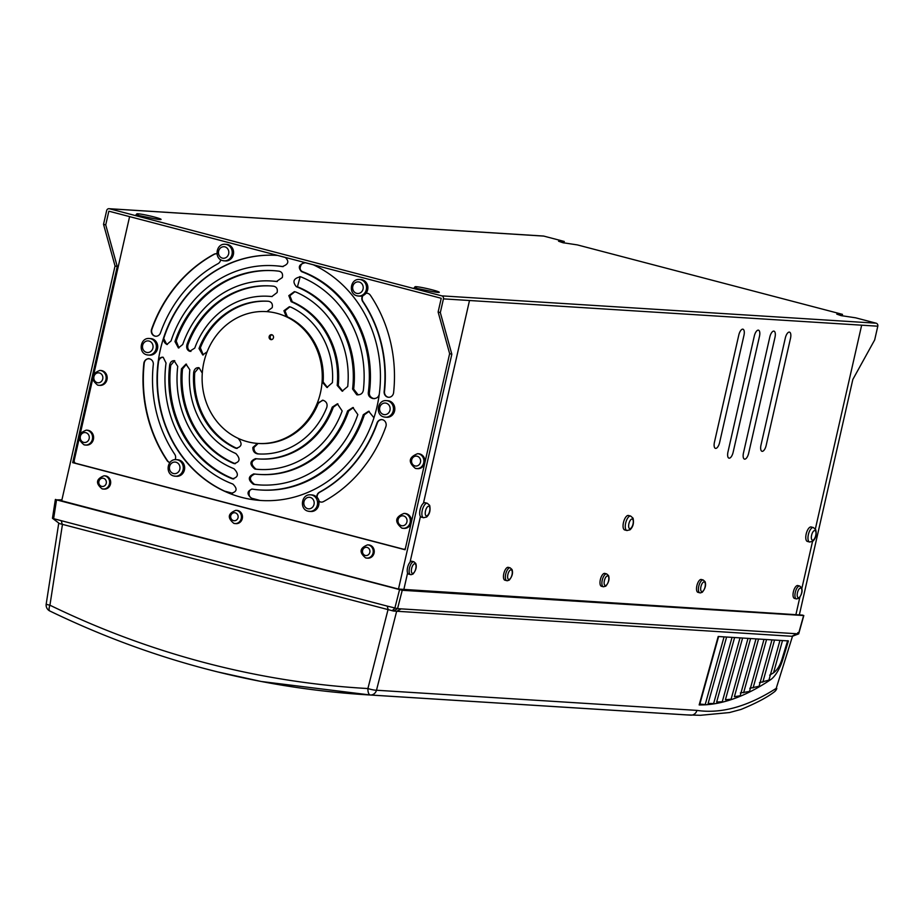 <?xml version="1.0" encoding="UTF-8"?>
<svg xmlns="http://www.w3.org/2000/svg" width="924" height="924" viewBox="0 0 924 924"><rect width="100%" height="100%" fill="white"/><g stroke="black" fill="none" stroke-linecap="round" stroke-linejoin="round"><path stroke-width="1.39" d="M403.846 589.489L407.588 573.007M410.037 562.219L420.432 516.493M423.458 503.176L469.496 300.508L861.665 325.179L815.361 528.978M812.531 541.452L801.847 588.472M799.837 597.32L796.014 614.16M310.556 494.848C301.409 493.832 299.145 509.309 308.119 511.18L310.891 511.492A8.293 7.542 -86.4 0 0 318.757 501.201A5.232 4.759 -86.4 0 0 323.562 501.559A138.242 125.687 -86.4 0 0 385.862 426.669A5.232 4.759 -86.4 0 0 381.762 419.612A5.232 4.759 -86.4 0 0 377.004 422.984A127.778 116.181 93.6 0 1 319.415 492.215A5.232 4.759 -86.4 0 0 316.747 497.274A8.293 7.542 -86.4 0 0 313.248 495.149A8.293 7.542 -86.4 0 0 311.931 494.929L310.556 494.848A8.293 7.542 93.6 0 1 311.873 495.056A8.293 7.542 93.6 0 1 317.486 504.331A8.293 7.542 93.6 0 1 309.517 511.411A8.293 7.542 93.6 0 1 308.2 511.203M405.37 548.544A2.495 2.264 93.6 0 1 403.291 549.145L75.872 463.34A2.495 2.264 93.6 0 1 74.232 460.348L78.979 439.431M129.603 216.62L94.063 373.019M92.55 379.706L80.504 432.732M386.428 400.635C377.281 399.618 375.005 415.095 383.991 416.967L386.763 417.278A8.293 7.542 -86.4 0 0 394.733 410.198A8.293 7.542 -86.4 0 0 389.119 400.935A8.293 7.542 -86.4 0 0 387.803 400.716L386.428 400.635A8.293 7.542 93.6 0 1 387.733 400.843A8.293 7.542 93.6 0 1 393.358 410.117A8.293 7.542 93.6 0 1 385.389 417.198A8.293 7.542 93.6 0 1 384.072 416.978M176.265 459.655C167.117 458.639 164.842 474.116 173.828 475.987L176.6 476.299A8.293 7.542 -86.4 0 0 184.569 469.219A8.293 7.542 -86.4 0 0 178.956 459.956A8.293 7.542 -86.4 0 0 177.639 459.736L176.265 459.655A8.293 7.542 93.6 0 1 177.57 459.863A8.293 7.542 93.6 0 1 183.195 469.138A8.293 7.542 93.6 0 1 175.225 476.218A8.293 7.542 93.6 0 1 173.908 476.01M175.156 459.667A5.232 4.759 -86.4 0 0 174.728 454.296A127.778 116.181 93.6 0 1 153.315 364.356A5.232 4.759 -86.4 0 0 143.867 363.248A138.242 125.687 -86.4 0 0 167.048 460.545A5.232 4.759 -86.4 0 0 169.877 462.543M149.33 338.496C140.182 337.479 137.907 352.968 146.893 354.839L149.665 355.151A8.293 7.542 -86.4 0 0 157.507 348.787A8.293 7.542 -86.4 0 0 152.021 338.796A8.293 7.542 -86.4 0 0 150.704 338.588L149.33 338.496A8.293 7.542 93.6 0 1 150.635 338.704A8.293 7.542 93.6 0 1 156.26 347.978A8.293 7.542 93.6 0 1 148.279 355.059A8.293 7.542 93.6 0 1 146.974 354.851M359.494 279.475C350.335 278.459 348.071 293.936 357.057 295.819L359.829 296.13A8.293 7.542 -86.4 0 0 362.531 295.749A5.232 4.759 -86.4 0 0 362.739 301.571A127.778 116.181 93.6 0 1 384.153 391.51A5.232 4.759 -86.4 0 0 388.542 397.274A5.232 4.759 -86.4 0 0 393.601 392.619A138.242 125.687 -86.4 0 0 370.42 295.322A5.232 4.759 -86.4 0 0 365.996 293.266A8.293 7.542 -86.4 0 0 362.185 279.776A8.293 7.542 -86.4 0 0 360.868 279.568L359.494 279.475A8.293 7.542 93.6 0 1 360.799 279.683A8.293 7.542 93.6 0 1 366.424 288.958A8.293 7.542 93.6 0 1 358.443 296.038A8.293 7.542 93.6 0 1 357.138 295.83M282.686 266.609L282.294 266.574C288.404 264.449 289.42 261.423 285.343 257.484L277.743 255.463A122.8 111.654 -86.4 0 0 276.449 255.37A122.8 111.654 -86.4 0 0 163.663 337.63A5.232 4.759 -86.4 0 0 163.536 338.08A122.8 111.654 -86.4 0 0 158.189 361.734A122.8 111.654 -86.4 0 0 224.209 491.094A122.8 111.654 -86.4 0 0 241.603 497.366A122.8 111.654 -86.4 0 0 259.725 500.404A122.8 111.654 -86.4 0 0 261.018 500.496A122.8 111.654 -86.4 0 0 373.804 418.237L373.943 417.775A122.8 111.654 -86.4 0 0 379.279 394.132A122.8 111.654 -86.4 0 0 313.259 264.772L305.301 262.716C298.949 264.229 297.667 267.186 301.455 271.587A112.347 102.148 93.6 0 1 368.295 392.654L369.381 392.723A112.347 102.148 -86.4 0 0 302.541 271.668C299.977 270.397 299.503 268.168 301.132 264.969A4.666 4.25 93.6 0 1 304.816 262.624M99.827 370.42C90.91 374.012 90.182 378.921 97.632 385.123L99.931 385.389A7.473 6.791 -86.4 0 0 107.103 379.013A7.473 6.791 -86.4 0 0 102.044 370.674A7.473 6.791 -86.4 0 0 100.866 370.489L99.827 370.42A7.473 6.791 93.6 0 1 101.016 370.605A7.473 6.791 93.6 0 1 106.075 378.956A7.473 6.791 93.6 0 1 98.891 385.331A7.473 6.791 93.6 0 1 97.713 385.135M86.267 430.134C77.35 433.737 76.611 438.634 84.061 444.837L86.359 445.102A7.473 6.791 -86.4 0 0 93.532 438.738A7.473 6.791 -86.4 0 0 88.473 430.388A7.473 6.791 -86.4 0 0 87.295 430.203L86.267 430.134A7.473 6.791 93.6 0 1 87.445 430.33A7.473 6.791 93.6 0 1 92.504 438.669A7.473 6.791 93.6 0 1 85.32 445.045A7.473 6.791 93.6 0 1 84.142 444.848M404.019 513.409C395.102 517.001 394.363 521.898 401.813 528.112L404.111 528.378A7.473 6.791 -86.4 0 0 411.296 522.002A7.473 6.791 -86.4 0 0 406.237 513.663A7.473 6.791 -86.4 0 0 405.047 513.467L404.019 513.409A7.473 6.791 93.6 0 1 405.197 513.594A7.473 6.791 93.6 0 1 410.256 521.944A7.473 6.791 93.6 0 1 403.083 528.309A7.473 6.791 93.6 0 1 401.894 528.124M417.579 453.696C408.662 457.288 407.934 462.185 415.384 468.387L417.683 468.664A7.473 6.791 -86.4 0 0 424.855 462.289A7.473 6.791 -86.4 0 0 419.796 453.95A7.473 6.791 -86.4 0 0 418.618 453.753L417.579 453.696A7.473 6.791 93.6 0 1 418.768 453.88A7.473 6.791 93.6 0 1 423.827 462.219A7.473 6.791 93.6 0 1 416.643 468.595A7.473 6.791 93.6 0 1 415.465 468.41M216.99 253.857A5.232 4.759 -86.4 0 0 213.906 254.308A138.242 125.687 -86.4 0 0 151.605 329.198A5.232 4.759 -86.4 0 0 155.706 336.255A5.232 4.759 -86.4 0 0 160.464 332.883A127.778 116.181 93.6 0 1 218.064 263.652A5.232 4.759 -86.4 0 0 220.674 259.713M225.19 244.282C216.043 243.266 213.779 258.743 222.753 260.626L225.525 260.938A8.293 7.542 -86.4 0 0 233.506 253.857A8.293 7.542 -86.4 0 0 227.882 244.583A8.293 7.542 -86.4 0 0 226.576 244.375L225.19 244.282A8.293 7.542 93.6 0 1 226.507 244.49A8.293 7.542 93.6 0 1 232.132 253.765A8.293 7.542 93.6 0 1 224.151 260.845A8.293 7.542 93.6 0 1 222.834 260.637M799.456 614.379L852.829 379.464L874.681 339.917L877.8 326.195L443.439 298.868A2.495 2.264 93.6 0 0 441.788 295.865L109.402 208.755A2.495 2.264 93.6 0 0 106.653 210.603L103.534 224.324L105.729 224.902L108.847 211.18L441.245 298.29L438.126 312.012L449.642 353.661L405.093 549.757L72.696 462.647L117.244 266.551L115.05 265.973L61.7 500.808L398.487 589.062L451.836 354.227L449.642 353.661M443.439 298.868L440.321 312.578L438.126 312.012M451.836 354.227L440.321 312.578M235.816 510.325C227.858 513.513 227.212 517.867 233.853 523.388L236.024 523.642A6.641 6.041 -86.4 0 0 242.4 517.971A6.641 6.041 -86.4 0 0 237.907 510.556A6.641 6.041 -86.4 0 0 236.856 510.383L235.816 510.325A6.641 6.041 93.6 0 1 236.867 510.487A6.641 6.041 93.6 0 1 241.36 517.914A6.641 6.041 93.6 0 1 234.985 523.573A6.641 6.041 93.6 0 1 233.934 523.4M104.031 475.791C96.073 478.978 95.415 483.333 102.067 488.854L104.227 489.096A6.641 6.041 -86.4 0 0 110.614 483.437A6.641 6.041 -86.4 0 0 106.11 476.022A6.641 6.041 -86.4 0 0 105.07 475.848L104.031 475.791A6.641 6.041 93.6 0 1 105.082 475.952A6.641 6.041 93.6 0 1 109.575 483.368A6.641 6.041 93.6 0 1 103.199 489.039A6.641 6.041 93.6 0 1 102.148 488.865M367.602 544.86C359.644 548.048 358.997 552.402 365.638 557.923L367.81 558.177A6.641 6.041 -86.4 0 0 374.185 552.506A6.641 6.041 -86.4 0 0 369.692 545.091A6.641 6.041 -86.4 0 0 368.641 544.929L367.602 544.86A6.641 6.041 93.6 0 1 368.653 545.033A6.641 6.041 93.6 0 1 373.157 552.448A6.641 6.041 93.6 0 1 366.77 558.108A6.641 6.041 93.6 0 1 365.719 557.934M55.371 499.491L52.46 518.283L59.402 523.562L393.601 611.053L791.903 636.278L798.509 633.864L803.626 615.534L402.24 590.286L56.537 499.861L61.92 499.838M59.402 523.562L52.645 518.26L53.615 518.676L56.537 499.861L55.567 499.434M803.626 615.534L802.656 615.118L803.626 615.534M398.487 589.062L802.656 615.118M630.665 516.066L628.47 515.488A7.473 3.061 104.7 0 0 623.469 522.51A7.473 3.061 104.7 0 0 624.682 529.937L626.876 530.503A7.473 3.061 -75.3 0 1 625.664 523.088A7.473 3.061 -75.3 0 1 630.422 516.019A7.473 3.061 -75.3 0 1 630.665 516.066L633.056 518.179C634.072 523.157 633.056 527.038 629.995 529.833L626.876 530.503A7.473 3.061 -75.3 0 0 627.119 530.549M427.269 503.268L425.075 502.691A7.473 3.061 104.7 0 0 420.085 509.713A7.473 3.061 104.7 0 0 421.286 517.14L423.492 517.706A7.473 3.061 -75.3 0 1 422.28 510.291A7.473 3.061 -75.3 0 1 427.027 503.222A7.473 3.061 -75.3 0 1 427.269 503.268L429.66 505.382C430.676 510.36 429.66 514.241 426.611 517.036L423.492 517.706A7.473 3.061 -75.3 0 0 423.735 517.752M813.374 527.558L811.18 526.98A7.473 3.061 104.7 0 0 806.178 534.014A7.473 3.061 104.7 0 0 807.391 541.429L809.586 542.007A7.473 3.061 -75.3 0 1 808.373 534.58A7.473 3.061 -75.3 0 1 813.132 527.523A7.473 3.061 -75.3 0 1 813.374 527.558L815.753 529.683C816.781 534.649 815.765 538.53 812.704 541.325L809.586 542.007A7.473 3.061 -75.3 0 0 809.828 542.042M412.219 561.365A6.641 2.726 104.7 0 0 412.012 561.284A6.641 2.726 104.7 0 0 411.804 561.249A6.641 2.726 104.7 0 0 407.634 567.278A6.641 2.726 104.7 0 0 408.651 574.127A6.641 2.726 104.7 0 0 408.87 574.162M508.466 567.417A6.641 2.726 104.7 0 0 508.258 567.348A6.641 2.726 104.7 0 0 508.05 567.313A6.641 2.726 104.7 0 0 503.88 573.33A6.641 2.726 104.7 0 0 504.897 580.191A6.641 2.726 104.7 0 0 505.116 580.226M606.687 573.919L604.793 573.411A6.641 2.726 104.7 0 0 600.346 579.66A6.641 2.726 104.7 0 0 601.42 586.255L603.326 586.763A6.641 2.726 -75.3 0 1 602.252 580.168A6.641 2.726 -75.3 0 1 606.479 573.885A6.641 2.726 -75.3 0 1 606.687 573.919L608.535 575.583C609.713 578.967 608.777 582.513 605.751 586.209L603.326 586.763A6.641 2.726 -75.3 0 0 603.545 586.798M701.512 579.567A6.641 2.726 104.7 0 0 701.316 579.487A6.641 2.726 104.7 0 0 701.097 579.452A6.641 2.726 104.7 0 0 696.939 585.481A6.641 2.726 104.7 0 0 697.943 592.33A6.641 2.726 104.7 0 0 698.163 592.365M759.482 336.348L733.136 452.298A6.225 2.553 104.7 0 1 729.175 458.188A6.225 2.553 104.7 0 1 728.967 458.154A6.225 2.553 104.7 0 1 727.962 451.963L754.307 336.024A6.225 2.553 104.7 0 1 758.465 330.168A6.225 2.553 104.7 0 1 759.482 336.348M743.959 335.366L719.623 442.515A6.225 2.553 104.7 0 1 715.453 448.371A6.225 2.553 104.7 0 1 714.448 442.192L738.796 335.042A6.225 2.553 104.7 0 1 742.954 329.187A6.225 2.553 104.7 0 1 743.959 335.366M799.745 586.059L797.839 585.562A6.641 2.726 104.7 0 0 793.393 591.81A6.641 2.726 104.7 0 0 794.467 598.406L796.373 598.902A6.641 2.726 -75.3 0 1 795.298 592.307A6.641 2.726 -75.3 0 1 799.526 586.024A6.641 2.726 -75.3 0 1 799.745 586.059L801.582 587.722C802.76 591.117 801.824 594.663 798.798 598.359L796.373 598.902A6.641 2.726 -75.3 0 0 796.592 598.937M762.196 451.339A6.225 2.553 104.7 0 0 766.158 445.449L790.505 338.299A6.225 2.553 104.7 0 0 789.489 332.12A6.225 2.553 104.7 0 0 789.292 332.086A6.225 2.553 104.7 0 0 785.331 337.976L760.983 445.125A6.225 2.553 104.7 0 0 762 451.305A6.225 2.553 104.7 0 0 762.196 451.339M743.474 452.945L769.819 336.994A6.225 2.553 104.7 0 1 773.781 331.104A6.225 2.553 104.7 0 1 773.977 331.139A6.225 2.553 104.7 0 1 774.993 337.318L748.648 453.268A6.225 2.553 104.7 0 1 744.478 459.124A6.225 2.553 104.7 0 1 743.474 452.945M877.8 326.195A2.495 2.264 -86.4 0 0 876.148 323.192L855.659 317.821L840.967 315.592L836.786 314.125L842.48 314.368L577.431 244.918L562.751 242.677L558.57 241.222L564.252 241.464L543.762 236.094A2.495 2.264 -86.4 0 0 542.966 236.036M136.14 214.53L138.207 214.657A12.451 0.912 12.8 0 1 136.798 213.883A12.451 0.912 12.8 0 1 154.112 216.967A12.451 0.912 12.8 0 1 161.076 219.404A12.451 0.912 12.8 0 1 151.386 218.11L136.047 214.957M414.356 287.433L416.435 287.56A12.451 0.912 12.8 0 1 415.015 286.798A12.451 0.912 12.8 0 1 416.17 286.671A12.451 0.912 12.8 0 1 424.705 288.08A12.451 0.912 12.8 0 1 439.293 292.307A12.451 0.912 12.8 0 1 438.138 292.434A12.451 0.912 12.8 0 1 429.614 291.014L414.264 287.872M563.917 242.977L564.252 241.464M842.134 315.881L842.48 314.368M103.534 224.324L115.05 265.973M53.615 518.676L61.261 520.686L62.255 524.335M388.219 609.759L387.225 606.098L61.261 520.686M387.225 606.098L397.551 608.639L402.24 590.286M393.601 611.053L397.551 608.639L401.143 608.87L396.512 611.411M798.509 633.864L401.143 608.87M798.729 633.125L797.77 632.64L798.729 633.125M776.795 688.415A6.641 6.641 0 0 1 774.069 692.064C766.908 697.528 755.89 703.326 741.036 709.436L729.475 712.554L700.369 715.303L685.516 714.841A1001.373 910.486 -86.4 0 0 685.516 714.841A1001.373 910.486 -86.4 0 0 690.794 715.153A6.641 6.041 -86.4 0 0 696.95 710.394C721.17 713.975 747.597 706.641 776.206 688.38L792.515 636.209L776.206 688.38A6.641 5.417 56.7 0 1 774.093 692.041M217.683 671.921L261.122 681.473L370.351 694.998A6.641 2.818 93.2 0 1 367.902 688.542A6.641 0.936 14.3 0 0 376.495 690.24A6.641 6.041 93.6 0 1 370.351 694.998L690.794 715.153M217.694 671.921A1001.373 910.486 93.6 0 1 209.609 669.865A1001.373 910.486 93.6 0 1 206.999 669.195M724.058 636.867L705.231 704.527L699.838 704.065L718.618 636.532M732.039 637.375L713.628 703.568L708.131 703.441L726.611 637.029M740.032 637.872L722.245 701.801L716.654 702.021L734.603 637.537M748.013 638.38L731.092 699.202L725.409 699.768L742.584 638.034M756.005 638.877L740.182 695.76L734.395 696.684L750.577 638.542M763.998 639.385L749.503 691.452L740.343 692.954M771.979 639.882L759.078 686.255L749.768 688.288M779.971 640.39L768.918 680.11L759.447 682.697M699.168 704.943A443.474 179.81 108 0 0 770.489 679.775A24.89 10.095 108 0 0 782.882 659.205L788.403 640.921L718.202 636.497L699.168 704.943M392.192 610.764L394.86 608.107L399.538 589.743M787.652 640.679L782.062 658.928C780.099 665.384 777.269 670.016 773.55 672.822L769.669 675.167M117.244 266.551L105.729 224.902M72.696 462.647L73.724 462.716L74.163 460.799M75.387 463.143L73.724 462.716M405.139 549.561L403.834 549.214A2.495 2.264 -86.4 0 0 405.278 548.902M137.999 215.604L138.207 214.657M416.216 288.519L416.435 287.56M318.757 501.201L319.103 501.224A8.293 7.542 -86.4 0 0 317.094 497.297L316.747 497.274M321.333 502.113A5.232 4.759 93.6 0 1 319.103 501.224M317.094 497.297A5.232 4.759 93.6 0 1 319.762 492.238A127.778 116.181 -86.4 0 0 377.35 423.007A5.232 4.759 93.6 0 1 381.935 419.623M169.924 462.485A5.232 4.759 93.6 0 1 167.383 460.568A138.242 125.687 93.6 0 1 144.213 363.271A5.232 4.759 93.6 0 1 149.087 358.604M362.531 295.749A8.293 7.542 -86.4 0 0 365.996 293.266M388.715 397.285A5.232 4.759 93.6 0 1 384.499 391.522A127.778 116.181 -86.4 0 0 363.074 301.594A5.232 4.759 93.6 0 1 362.993 295.576M365.916 293.37A5.232 4.759 93.6 0 1 367.082 293.243M235.135 447.99A76.507 69.554 -86.4 0 1 193.67 372.522C194.283 368.976 196.084 367.382 199.053 367.752L202.287 373.157A66.043 60.048 93.6 0 1 207.149 351.767L202.749 354.966L199.03 348.579L199.295 347.747A76.507 69.554 -86.4 0 1 267.845 301.224A76.507 69.554 -86.4 0 1 268.468 301.27C271.656 301.94 272.903 304.065 272.21 307.657L266.874 311.642A66.043 60.048 93.6 0 1 276.773 313.282A66.043 60.048 93.6 0 1 286.278 316.724A66.054 60.048 93.6 0 1 322.083 381.889A66.043 60.048 93.6 0 1 317.221 403.28A66.054 60.048 93.6 0 1 258.039 443.439A66.054 60.048 93.6 0 1 257.496 443.404A66.043 60.048 93.6 0 1 247.586 441.753A66.043 60.048 93.6 0 1 238.092 438.322C242.666 443.566 241.926 446.881 235.886 448.267L235.135 447.99L236.198 448.059A76.507 69.554 93.6 0 1 194.733 372.58L198.833 367.694M236.694 448.394L235.886 448.267M198.302 367.625L199.053 367.752M163.525 338.08L166.805 344.502L171.044 340.956A112.347 102.148 93.6 0 1 274.22 265.708A112.347 102.148 93.6 0 1 282.294 266.574L282.975 266.609M158.535 361.758L158.189 361.734C158.882 358.431 160.545 356.953 163.19 357.288L166.031 363.017A112.347 102.148 93.6 0 0 232.883 484.072C237.456 488.53 237.098 491.556 231.808 493.127L224.555 491.118A122.8 111.654 93.6 0 1 158.535 361.758A5.232 4.759 93.6 0 1 162.982 357.23M162.497 357.161L163.19 357.288M232.525 493.243L224.555 491.118M174.047 360.614L177.743 366.401A96.916 88.115 93.6 0 0 233.957 468.722C238.946 473.873 238.438 477.234 232.432 478.794L231.912 478.62A107.369 97.621 -86.4 0 1 169.635 365.269L170.709 365.327L174.59 360.695M233.241 478.932L232.432 478.794M174.763 360.741C171.956 360.441 170.247 361.954 169.623 365.269M233.368 463.328A91.938 83.587 -86.4 0 1 181.451 368.849L185.978 364.102L189.824 369.785A81.485 74.082 93.6 0 0 235.828 453.522C240.633 458.72 240.021 462.069 233.98 463.548L234.442 463.398A91.938 83.587 93.6 0 1 182.525 368.919L186.521 364.172M234.788 463.675L233.98 463.548M175.144 341.002A107.369 97.621 -86.4 0 1 273.227 270.64A107.369 97.621 -86.4 0 1 279.036 271.194C282.005 271.875 283.091 273.989 282.305 277.547L276.495 281.485A96.916 88.115 93.6 0 0 271.252 280.988A96.916 88.115 93.6 0 0 182.721 344.502L178.401 347.955L174.971 341.58L176.218 341.072A107.369 97.621 93.6 0 1 273.735 270.674M271.506 296.523A81.485 74.082 93.6 0 0 268.618 296.281A81.485 74.082 93.6 0 0 194.756 348.094L189.651 351.316C187.006 350.069 186.117 347.759 187.018 344.375A91.938 83.587 -86.4 0 1 270.362 285.92A91.938 83.587 -86.4 0 1 273.608 286.197C276.692 286.925 277.858 289.039 277.096 292.562L271.875 296.546M238.092 438.322A66.054 60.048 93.6 0 1 202.287 373.157M207.149 351.767A66.054 60.048 93.6 0 1 266.331 311.607A66.054 60.048 93.6 0 1 266.874 311.642L266.955 311.642M271.899 334.754A2.495 2.264 -86.4 0 0 269.115 336.81A2.495 2.264 -86.4 0 0 271.194 339.651A2.495 2.264 -86.4 0 0 271.899 334.754M261.192 500.508A122.8 111.654 93.6 0 1 260.06 500.427L251.767 498.359C246.72 494.363 246.812 491.279 252.044 489.096L251.767 489.062M373.943 417.775L368.653 411.238L363.294 414.703A112.347 102.148 93.6 0 1 260.118 489.963A112.347 102.148 93.6 0 1 252.044 489.096M379.279 394.132C378.482 397.424 376.241 398.879 372.545 398.475C369.542 397.459 368.122 395.518 368.295 392.654M373.515 398.614L372.545 398.475M304.539 262.601L305.301 262.716M287.341 316.793L286.278 316.724L283.922 310.73L289.351 306.745L290.945 307.161A76.507 69.554 -86.4 0 1 332.421 382.628L326.923 387.479L322.083 381.889L323.134 381.959A66.043 60.048 -86.4 0 0 287.329 316.793L284.985 310.787L289.87 306.814M258.039 443.439L259.101 443.508A66.043 60.048 -86.4 0 0 318.283 403.338L317.221 403.268L323.088 400.254C326.461 401.559 327.697 403.95 326.796 407.403A76.507 69.554 -86.4 0 1 258.235 453.927A76.507 69.554 -86.4 0 1 257.611 453.88C254.354 453.21 252.772 451.051 252.864 447.435L257.496 443.404M255.509 458.685A81.485 74.082 93.6 0 0 258.385 458.928A81.485 74.082 93.6 0 0 332.259 407.114L337.376 403.811L342.169 410.972A91.938 83.587 -86.4 0 1 258.824 469.427A91.938 83.587 -86.4 0 1 255.567 469.149L254.92 469.034C249.422 464.587 249.619 461.134 255.509 458.685L255.394 458.674M337.191 385.423A81.485 74.082 93.6 0 0 291.175 301.686L288.808 295.634L294.34 291.661L295.819 292.007A91.938 83.587 -86.4 0 1 347.724 386.498L342.146 391.175L337.191 385.423L338.253 385.493A81.485 74.082 -86.4 0 0 292.25 301.755L289.882 295.703L294.872 291.73M356.722 394.744L352.587 389.016A96.916 88.115 93.6 0 0 296.361 286.694C292.146 281.589 293.532 278.286 300.519 276.784L301.051 276.957A107.369 97.621 -86.4 0 1 363.34 390.321C362.635 393.624 360.429 395.102 356.722 394.744L357.669 394.883M299.665 276.646L300.519 276.784M253.823 473.931A96.916 88.115 93.6 0 0 259.078 474.428A96.916 88.115 93.6 0 0 347.609 410.914L352.853 407.519L357.831 414.587A107.369 97.621 -86.4 0 1 259.736 484.95A107.369 97.621 -86.4 0 1 253.927 484.384L253.372 484.28C247.828 479.926 247.978 476.472 253.823 473.931L253.615 473.908M258.789 453.961A76.507 69.554 93.6 0 1 258.674 453.95C255.474 453.338 253.892 451.189 253.927 447.493L258.119 443.462M318.283 403.338L322.534 400.184M260.06 500.427L252.287 498.394A4.666 4.25 93.6 0 1 249.076 494.097C248.949 490.667 250.3 489.027 253.118 489.166M260.118 489.963L261.192 490.032A112.347 102.148 -86.4 0 0 364.368 414.772L369.196 411.296M374.509 398.671L373.631 398.544C370.593 397.505 369.173 395.564 369.381 392.723M259.078 474.428L260.152 474.497A96.916 88.115 -86.4 0 0 348.683 410.984L353.395 407.576M260.256 484.973A107.369 97.621 93.6 0 1 255.001 484.453L254.458 484.349C248.914 479.937 249.064 476.484 254.897 474M327.454 387.479L323.134 381.959M358.2 394.894L353.661 389.085A96.916 88.115 -86.4 0 0 297.436 286.763L300.196 276.715M342.688 391.187L338.253 385.493M258.385 458.928L259.459 458.997A81.485 74.082 -86.4 0 0 333.333 407.184L337.907 403.869M259.332 469.461A91.938 83.587 93.6 0 1 256.641 469.219L255.994 469.103C250.52 464.529 250.716 461.076 256.572 458.754M271.714 339.628A2.495 2.264 93.6 0 1 272.014 334.788M283.148 266.609A112.347 102.148 -86.4 0 0 275.306 265.777L274.22 265.708M167.359 344.479L166.609 344.19A5.232 4.759 93.6 0 1 164.01 337.653A122.8 111.654 93.6 0 1 276.623 255.382M190.922 351.432L190.714 351.386C188.046 350.081 187.168 347.771 188.08 344.444A91.938 83.587 93.6 0 1 270.882 285.955M272.106 296.546A81.485 74.082 -86.4 0 0 269.692 296.35L268.618 296.281M277.269 281.52A96.916 88.115 -86.4 0 0 272.326 281.058L271.252 280.988M178.944 347.944L176.218 341.072M237.225 448.394L236.198 448.059M203.268 354.955L200.358 347.817A76.507 69.554 93.6 0 1 268.399 301.259M235.32 463.675L234.442 463.398M233.784 478.932L232.998 478.69A107.369 97.621 93.6 0 1 170.709 365.327M155.879 336.267A5.232 4.759 93.6 0 1 151.952 329.221A138.242 125.687 93.6 0 1 214.241 254.319A5.232 4.759 93.6 0 1 216.47 253.777M310.291 497.412A5.81 5.278 93.6 0 1 307.715 508.708A5.81 5.278 93.6 0 1 310.291 497.412M441.788 295.865L876.148 323.192M543.762 236.094L109.402 208.755M696.95 710.394L376.495 690.24L396.615 611.411M58.732 523.215L46.2 604.03A6.641 0.658 8.8 0 0 49.931 605.208L62.462 524.393M770.489 679.775L769.138 679.336M388.011 609.701L367.902 688.542A993.473 898.29 86.7 0 1 49.931 605.208A6.641 2.529 115.9 0 0 49.861 611.018C150.404 659.644 255.29 687.525 364.495 694.652M791.903 636.278L796.534 633.749M782.062 658.928L782.882 659.205M782.501 640.551L773.55 672.822M762.82 682.178L774.543 640.043M753.095 687.93L766.55 639.547M743.624 692.746L758.558 639.038M629.868 528.701A4.978 2.044 -75.3 0 1 628.898 523.735A4.978 2.044 -75.3 0 1 632.062 519.022A4.978 2.044 -75.3 0 1 633.032 523.989A4.978 2.044 -75.3 0 1 629.868 528.701M426.472 515.904A4.978 2.044 -75.3 0 1 425.502 510.937A4.978 2.044 -75.3 0 1 428.678 506.225A4.978 2.044 -75.3 0 1 429.648 511.191A4.978 2.044 -75.3 0 1 426.472 515.904M812.577 540.193A4.978 2.044 -75.3 0 1 811.607 535.227A4.978 2.044 -75.3 0 1 814.772 530.515A4.978 2.044 -75.3 0 1 815.742 535.481A4.978 2.044 -75.3 0 1 812.577 540.193M410.764 574.659A6.641 2.726 -75.3 0 1 410.556 574.624A6.641 2.726 -75.3 0 1 409.54 567.775A6.641 2.726 -75.3 0 1 413.698 561.757A6.641 2.726 -75.3 0 1 413.917 561.792L412.012 561.284M412.601 573.434A4.978 2.044 -75.3 0 1 411.63 568.456A4.978 2.044 -75.3 0 1 414.795 563.744A4.978 2.044 -75.3 0 1 415.765 568.722A4.978 2.044 -75.3 0 1 412.601 573.434M507.022 580.722A6.641 2.726 -75.3 0 1 506.802 580.688A6.641 2.726 -75.3 0 1 505.786 573.827A6.641 2.726 -75.3 0 1 509.956 567.81A6.641 2.726 -75.3 0 1 510.163 567.844L508.258 567.348M508.847 579.487A4.978 2.044 -75.3 0 1 507.877 574.52A4.978 2.044 -75.3 0 1 511.053 569.808A4.978 2.044 -75.3 0 1 512.012 574.774A4.978 2.044 -75.3 0 1 508.847 579.487M607.576 575.883A4.978 2.044 -75.3 0 1 608.546 580.85A4.978 2.044 -75.3 0 1 605.37 585.562A4.978 2.044 -75.3 0 1 604.4 580.595A4.978 2.044 -75.3 0 1 607.576 575.883M700.069 592.861A6.641 2.726 -75.3 0 1 699.849 592.827A6.641 2.726 -75.3 0 1 698.833 585.978A6.641 2.726 -75.3 0 1 703.002 579.96A6.641 2.726 -75.3 0 1 703.222 579.995L701.316 579.487M701.894 591.637A4.978 2.044 -75.3 0 1 700.935 586.659A4.978 2.044 -75.3 0 1 704.1 581.947A4.978 2.044 -75.3 0 1 705.07 586.925A4.978 2.044 -75.3 0 1 701.894 591.637M800.623 588.022A4.978 2.044 -75.3 0 1 801.593 593A4.978 2.044 -75.3 0 1 798.417 597.712A4.978 2.044 -75.3 0 1 797.458 592.734A4.978 2.044 -75.3 0 1 800.623 588.022M235.285 512.843A4.146 3.777 93.6 0 1 238.022 517.844A4.146 3.777 93.6 0 1 230.711 515.927A4.146 3.777 93.6 0 1 235.285 512.843M103.5 478.309A4.146 3.777 93.6 0 1 106.237 483.31A4.146 3.777 93.6 0 1 101.663 486.382A4.146 3.777 93.6 0 1 98.914 481.392A4.146 3.777 93.6 0 1 103.5 478.309M367.071 547.389A4.146 3.777 93.6 0 1 369.819 552.379A4.146 3.777 93.6 0 1 365.234 555.451A4.146 3.777 93.6 0 1 367.071 547.389M386.151 403.199A5.81 5.278 93.6 0 1 389.997 410.187A5.81 5.278 93.6 0 1 383.587 414.495A5.81 5.278 93.6 0 1 379.741 407.507A5.81 5.278 93.6 0 1 386.151 403.199M173.423 473.515A5.81 5.278 93.6 0 1 169.577 466.528A5.81 5.278 93.6 0 1 175.987 462.219A5.81 5.278 93.6 0 1 179.833 469.219A5.81 5.278 93.6 0 1 173.423 473.515M146.489 352.367A5.81 5.278 93.6 0 1 142.643 345.368A5.81 5.278 93.6 0 1 149.053 341.06A5.81 5.278 93.6 0 1 152.899 348.059A5.81 5.278 93.6 0 1 146.489 352.367M359.217 282.039A5.81 5.278 93.6 0 1 363.063 289.039A5.81 5.278 93.6 0 1 356.652 293.347A5.81 5.278 93.6 0 1 352.806 286.348A5.81 5.278 93.6 0 1 359.217 282.039M257.611 453.88L258.674 453.95M301.455 271.587L302.541 271.656M363.294 414.703L364.368 414.772M188.08 344.444L187.018 344.375M276.495 281.485L277.073 281.52M193.67 372.522L194.733 372.58M199.295 347.747L200.358 347.817M181.451 368.849L182.525 368.919M232.998 478.69L231.912 478.62M347.609 410.914L348.683 410.984M253.927 484.395L255.001 484.465M296.361 286.694L297.436 286.763M352.587 389.016L353.661 389.085M291.175 301.686L292.25 301.755M332.259 407.114L333.333 407.184M255.567 469.149L256.641 469.219M99.422 372.961A4.978 4.528 93.6 0 1 102.726 378.956A4.978 4.528 93.6 0 1 97.228 382.651A4.978 4.528 93.6 0 1 93.936 376.657A4.978 4.528 93.6 0 1 99.422 372.961M85.863 432.686A4.978 4.528 93.6 0 1 89.154 438.681A4.978 4.528 93.6 0 1 83.657 442.365A4.978 4.528 93.6 0 1 80.365 436.371A4.978 4.528 93.6 0 1 85.863 432.686M403.615 515.95A4.978 4.528 93.6 0 1 406.907 521.944A4.978 4.528 93.6 0 1 401.409 525.641A4.978 4.528 93.6 0 1 398.117 519.646A4.978 4.528 93.6 0 1 403.615 515.95M417.186 456.237A4.978 4.528 93.6 0 1 420.478 462.231A4.978 4.528 93.6 0 1 411.688 459.933A4.978 4.528 93.6 0 1 417.186 456.237M224.925 246.847A5.81 5.278 93.6 0 1 222.349 258.142A5.81 5.278 93.6 0 1 224.925 246.847M803.811 615.534L798.694 633.876L793.739 635.735M685.493 714.841L365.061 694.686M793.716 635.747L792.48 636.255M46.2 604.03A6.641 6.641 0 0 0 49.861 611.018M108.997 208.697L543.358 236.024M79.372 423.03L80.55 417.81M408.651 574.127L411.03 574.705L412.97 574.081C416.008 570.385 416.932 566.839 415.765 563.455L413.917 561.792M504.897 580.191L507.276 580.757L509.216 580.133C512.254 576.437 513.19 572.892 512.012 569.507L510.163 567.844M697.943 592.33L700.334 592.908L702.275 592.284C705.301 588.588 706.236 585.042 705.058 581.658L703.222 579.995M266.331 311.607L267.071 311.654"/></g></svg>
